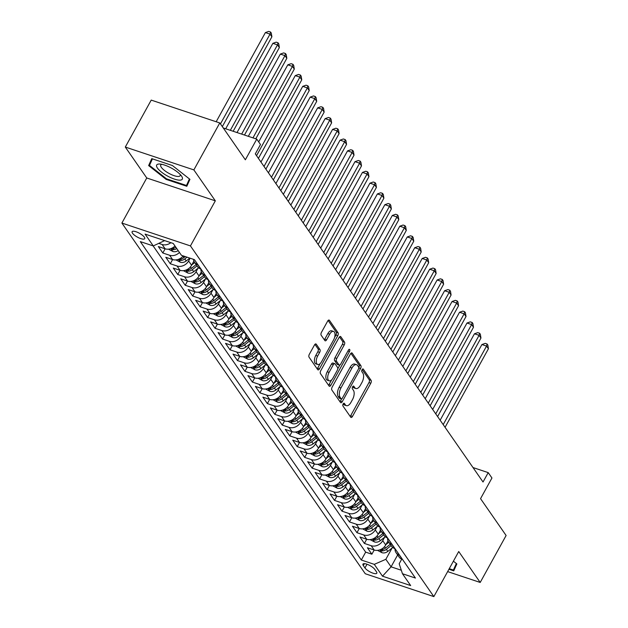 <?xml version="1.0" encoding="UTF-8"?>
<svg xmlns="http://www.w3.org/2000/svg" width="628" height="628" viewBox="0 0 628 628"><rect width="100%" height="100%" fill="white"/><g stroke="black" fill="none" stroke-linecap="round" stroke-linejoin="round"><path stroke-width="0.94" d="M343.139 403.961A1.546 0.769 108.4 0 0 342.943 405.986L350.73 417.212A2.206 1.099 108.4 0 0 351.044 417.463A2.206 1.099 108.4 0 0 352.481 416.419L370.795 383.237A2.206 1.099 108.4 0 0 371.077 380.34L363.29 369.115A1.546 0.769 108.4 0 0 363.07 368.942A1.546 0.769 108.4 0 0 362.066 369.672A1.546 0.769 108.4 0 0 361.869 371.697L362.874 373.15A7.073 3.517 108.4 0 1 361.964 382.428L360.441 385.192A7.073 3.517 108.4 0 1 355.856 388.52A7.073 3.517 108.4 0 1 354.836 387.712L353.831 386.267A1.546 0.769 108.4 0 0 353.603 386.087A1.546 0.769 108.4 0 0 352.606 386.817A1.546 0.769 108.4 0 0 352.402 388.842L353.415 390.294A7.073 3.517 108.4 0 1 352.504 399.573L350.974 402.336A7.073 3.517 108.4 0 1 346.397 405.664A7.073 3.517 108.4 0 1 345.369 404.864L344.364 403.411A1.546 0.769 108.4 0 0 344.144 403.231A1.546 0.769 108.4 0 0 343.139 403.961M132.492 233.208A7.206 2.182 -151.1 0 0 139.11 237.965A7.206 2.182 -151.1 0 0 144.723 238.664A7.206 2.182 -151.1 0 0 144.346 237.164A7.206 2.182 -151.1 0 0 137.72 232.407A7.206 2.182 -151.1 0 0 132.116 231.708A7.206 2.182 -151.1 0 0 132.492 233.208M316.237 344.183A2.206 1.099 108.4 0 0 315.915 343.932A2.206 1.099 108.4 0 0 314.487 344.968L309.345 354.278A2.206 1.099 108.4 0 0 309.062 357.183L317.713 369.641A2.206 1.099 108.4 0 0 318.027 369.892A2.206 1.099 108.4 0 0 319.464 368.848L337.778 335.666A2.206 1.099 108.4 0 0 338.06 332.769L329.417 320.311A2.206 1.099 108.4 0 0 329.096 320.052A2.206 1.099 108.4 0 0 327.667 321.096L321.458 332.345A2.206 1.099 108.4 0 0 321.175 335.242L324.872 340.572A2.206 1.099 108.4 0 0 325.194 340.823A2.206 1.099 108.4 0 0 326.623 339.787L329.7 334.206A5.911 2.936 108.4 0 1 333.531 331.427A5.911 2.936 108.4 0 1 333.625 339.858L321.567 361.704A5.911 2.936 108.4 0 1 317.737 364.483A5.911 2.936 108.4 0 1 317.642 356.052L319.652 352.418A2.206 1.099 108.4 0 0 319.935 349.513L316.237 344.183L315.507 343.94M447.646 571.606L480.2 582.454L506.113 535.496L480.546 498.656L491.952 477.994L488.215 472.617L483.034 482.006L255.306 153.899L260.494 144.511L256.758 139.133L223.27 127.971M193.864 169.905L125.302 147.054L146.764 177.983L215.326 200.827L193.864 169.905L219.784 122.947L245.352 159.795L256.758 139.133M215.326 200.827L190.441 245.909L433.846 596.6L365.284 573.756L121.887 223.058L190.441 245.909M480.2 582.454L458.73 551.525L433.846 596.6M332.141 387.123A2.206 1.099 108.4 0 0 331.859 390.019L340.502 402.477A2.206 1.099 108.4 0 0 340.823 402.729A2.206 1.099 108.4 0 0 342.252 401.692L360.574 368.51A2.206 1.099 108.4 0 0 360.857 365.606L352.206 353.148A2.206 1.099 108.4 0 0 351.892 352.897A2.206 1.099 108.4 0 0 350.455 353.933L332.141 387.123M329.103 386.055L320.461 373.597A2.206 1.099 108.4 0 1 320.743 370.701L339.065 337.519A2.206 1.099 108.4 0 1 340.494 336.475A2.206 1.099 108.4 0 1 340.816 336.726L344.513 342.064A2.206 1.099 108.4 0 1 344.23 344.96L336.796 358.415A2.206 1.099 108.4 0 0 336.514 361.32L338.971 364.852A2.206 1.099 108.4 0 0 339.293 365.104A2.206 1.099 108.4 0 0 340.721 364.067L348.454 350.055A1.546 0.769 108.4 0 1 349.458 349.325A1.546 0.769 108.4 0 1 349.482 351.531L330.854 385.27A2.206 1.099 108.4 0 1 329.425 386.314A2.206 1.099 108.4 0 1 329.103 386.055M125.302 147.054L151.222 100.103L219.784 122.947M170.863 242.691A9.004 7.324 145.2 0 1 162.118 244.496L165.101 248.798L158.334 246.545L162.817 252.998L165.133 248.806M179.459 252.448A9.004 7.324 145.2 0 1 169.584 255.251L172.567 259.552L165.808 257.299L170.282 263.752L172.598 259.56A9.004 7.324 -34.8 0 0 183.203 255.894M190.127 258.202L188.604 260.965A9.004 7.324 145.2 0 1 177.049 266.005L180.032 270.307L173.273 268.054L177.748 274.514L180.063 270.323M197.946 268.321L196.069 271.72A9.004 7.324 145.2 0 1 184.514 276.767L187.497 281.069L180.738 278.816L185.213 285.269L187.529 281.077M205.419 279.083L203.543 282.482A9.004 7.324 145.2 0 1 191.98 287.522L194.97 291.824L188.204 289.571L192.686 296.024L194.994 291.839M212.884 289.838L211.008 293.237A9.004 7.324 145.2 0 1 199.445 298.276L202.436 302.586L195.669 300.333L200.151 306.786L202.459 302.594A9.004 7.324 -34.8 0 0 213.991 297.539L216.283 293.394M220.35 300.592L218.473 303.991A9.004 7.324 145.2 0 1 206.91 309.039L209.901 313.341L203.134 311.088L207.617 317.54L209.933 313.348M227.815 311.355L225.939 314.754A9.004 7.324 145.2 0 1 214.376 319.793L217.367 324.095L210.6 321.842L215.082 328.303L217.398 324.111M235.28 322.109L233.404 325.508A9.004 7.324 145.2 0 1 221.849 330.556L224.832 334.857L218.065 332.605L222.548 339.057L224.863 334.865M242.746 332.871L240.869 336.27A9.004 7.324 145.2 0 1 229.314 341.31L232.297 345.612L225.538 343.359L230.013 349.812L232.329 345.62M250.211 343.626L248.335 347.025A9.004 7.324 145.2 0 1 236.78 352.065L239.763 356.374L233.004 354.114L237.478 360.574L239.794 356.382A9.004 7.324 -34.8 0 0 251.326 351.327L253.61 347.182M257.684 354.38L255.808 357.779A9.004 7.324 145.2 0 1 244.245 362.827L247.228 367.129L240.469 364.876L244.951 371.329L247.259 367.137M265.149 365.143L263.273 368.542A9.004 7.324 145.2 0 1 251.71 373.582L254.701 377.883L247.934 375.63L252.417 382.083L254.725 377.899M272.615 375.897L270.739 379.296A9.004 7.324 145.2 0 1 259.176 384.344L262.166 388.646L255.4 386.393L259.882 392.845L262.198 388.654M280.08 386.66L278.204 390.059A9.004 7.324 145.2 0 1 266.641 395.098L269.632 399.4L262.865 397.147L267.347 403.6L269.663 399.408A9.004 7.324 -34.8 0 0 281.187 394.36L283.479 390.216M287.546 397.414L285.669 400.813A9.004 7.324 145.2 0 1 274.114 405.853L277.097 410.155L270.33 407.902L274.813 414.362L277.129 410.17M295.011 408.169L293.135 411.568A9.004 7.324 145.2 0 1 281.579 416.615L284.562 420.917L277.804 418.664L282.278 425.117L284.594 420.925M302.476 418.931L300.6 422.33A9.004 7.324 145.2 0 1 289.045 427.37L292.028 431.671L285.269 429.419L289.744 435.871L292.059 431.687M309.942 429.685L308.065 433.085A9.004 7.324 145.2 0 1 296.51 438.124L299.493 442.434L292.734 440.181L297.209 446.634L299.525 442.442M317.415 440.44L315.539 443.839A9.004 7.324 145.2 0 1 303.976 448.887L306.966 453.188L300.2 450.935L304.682 457.388L306.99 453.196A9.004 7.324 -34.8 0 0 318.522 448.149L320.806 444.004M324.88 451.202L323.004 454.601A9.004 7.324 145.2 0 1 311.441 459.641L314.432 463.943L307.665 461.69L312.147 468.15L314.455 463.959M332.345 461.957L330.469 465.356A9.004 7.324 145.2 0 1 318.906 470.403L321.897 474.705L315.13 472.452L319.613 478.905L321.929 474.713M339.811 472.719L337.935 476.118A9.004 7.324 145.2 0 1 326.372 481.158L329.362 485.46L322.596 483.207L327.078 489.659L329.394 485.468M347.276 483.474L345.4 486.873A9.004 7.324 145.2 0 1 333.845 491.912L336.828 496.222L330.061 493.961L334.543 500.422L336.859 496.23A9.004 7.324 -34.8 0 0 348.391 491.175L350.675 487.03M354.741 494.228L352.865 497.627A9.004 7.324 145.2 0 1 341.31 502.675L344.293 506.977L337.534 504.724L342.009 511.176L344.325 506.984M362.207 504.99L360.331 508.39A9.004 7.324 145.2 0 1 348.776 513.429L351.759 517.731L345 515.478L349.474 521.931L351.79 517.747M369.68 515.745L367.796 519.144A9.004 7.324 145.2 0 1 356.241 524.192L359.224 528.493L352.465 526.24L356.947 532.693L359.255 528.501M377.145 526.507L375.269 529.906A9.004 7.324 145.2 0 1 363.706 534.946L366.697 539.248L359.93 536.995L364.413 543.448L371.172 545.701A9.004 7.324 -34.8 0 0 382.735 540.661L384.611 537.262M375.269 529.906L378.252 534.208A9.004 7.324 -34.8 0 1 366.697 539.248L364.413 543.448M180.032 270.307A9.004 7.324 -34.8 0 0 191.595 265.267L193.879 261.122M187.497 281.069A9.004 7.324 -34.8 0 0 199.06 276.022L201.345 271.885M194.97 291.824A9.004 7.324 -34.8 0 0 206.526 286.784L208.81 282.639M209.901 313.341A9.004 7.324 -34.8 0 0 221.456 308.301L223.749 304.156M217.367 324.095A9.004 7.324 -34.8 0 0 228.922 319.055L231.214 314.911M224.832 334.857A9.004 7.324 -34.8 0 0 236.395 329.81L238.679 325.665M232.297 345.612A9.004 7.324 -34.8 0 0 243.86 340.572L246.145 336.427M247.228 367.129A9.004 7.324 -34.8 0 0 258.791 362.089L261.075 357.944M254.701 377.883A9.004 7.324 -34.8 0 0 266.256 372.844L268.549 368.699M262.166 388.646A9.004 7.324 -34.8 0 0 273.722 383.598L276.014 379.453M277.097 410.155A9.004 7.324 -34.8 0 0 288.652 405.115L290.945 400.97M284.562 420.917A9.004 7.324 -34.8 0 0 296.126 415.869L298.41 411.733M292.028 431.671A9.004 7.324 -34.8 0 0 303.591 426.632L305.875 422.487M299.493 442.434A9.004 7.324 -34.8 0 0 311.056 437.386L313.341 433.241M314.432 463.943A9.004 7.324 -34.8 0 0 325.987 458.903L328.279 454.758M321.897 474.705A9.004 7.324 -34.8 0 0 333.452 469.658L335.745 465.513M329.362 485.46A9.004 7.324 -34.8 0 0 340.918 480.42L343.21 476.275M344.293 506.977A9.004 7.324 -34.8 0 0 355.856 501.937L358.141 497.792M351.759 517.731A9.004 7.324 -34.8 0 0 363.322 512.691L365.606 508.547M359.224 528.493A9.004 7.324 -34.8 0 0 370.787 523.446L373.071 519.301M378.252 534.208L380.537 530.063M376.439 571.763L374.798 569.4A6.979 2.112 -151.1 0 0 368.385 564.792A6.979 2.112 -151.1 0 0 362.945 564.117A6.979 2.112 -151.1 0 0 363.314 565.569L364.954 567.94A6.979 2.112 -151.1 0 0 371.368 572.54A6.979 2.112 -151.1 0 0 376.808 573.223A6.979 2.112 -151.1 0 0 376.439 571.763M164.654 240.618L153.279 245.925L140.311 241.607L361.312 560.027L374.288 564.352L385.843 559.305L392.076 548.016M153.279 245.925L145.068 234.095L173.234 243.476L181.445 255.313L194.413 259.631L415.422 578.058L402.454 573.733L410.665 585.571L382.499 576.182L374.288 564.352M153.099 245.862L365.669 552.138L371.878 554.21L367.396 547.749L374.162 550.002A9.004 7.324 -34.8 0 0 385.718 544.963L388.01 540.818M395.004 548.684A9.004 7.324 -34.8 0 0 396.087 552.711A9.004 7.324 -34.8 0 0 399.337 555.089L399.526 555.152M396.087 552.711L399.078 557.012A9.004 7.324 -34.8 0 0 402.328 559.391L402.509 559.454M197.93 264.694L197.749 264.631A9.004 7.324 145.2 0 1 194.499 262.253A9.004 7.324 145.2 0 1 193.432 259.309M194.499 262.253L197.482 266.562A9.004 7.324 -34.8 0 0 200.732 268.941L200.921 268.996M205.395 275.457L205.215 275.394A9.004 7.324 145.2 0 1 201.965 273.015A9.004 7.324 145.2 0 1 200.882 268.988M201.965 273.015L204.948 277.317A9.004 7.324 -34.8 0 0 208.198 279.696L208.386 279.758M212.861 286.211L212.68 286.148A9.004 7.324 145.2 0 1 209.43 283.77A9.004 7.324 145.2 0 1 208.347 279.743M209.43 283.77L212.413 288.071A9.004 7.324 -34.8 0 0 215.663 290.45L215.851 290.513M220.326 296.966L220.145 296.911A9.004 7.324 145.2 0 1 216.896 294.532A9.004 7.324 145.2 0 1 215.812 290.505M216.896 294.532L219.886 298.834A9.004 7.324 -34.8 0 0 223.128 301.212L223.317 301.275M227.799 307.728L227.611 307.665A9.004 7.324 145.2 0 1 224.361 305.286A9.004 7.324 145.2 0 1 223.278 301.259M224.361 305.286L227.352 309.588A9.004 7.324 -34.8 0 0 230.602 311.967L230.782 312.03M235.264 318.482L235.076 318.42A9.004 7.324 145.2 0 1 231.826 316.041A9.004 7.324 145.2 0 1 230.743 312.014M231.826 316.041L234.817 320.343A9.004 7.324 -34.8 0 0 238.067 322.729L238.248 322.784M242.73 329.245L242.541 329.182A9.004 7.324 145.2 0 1 239.299 326.803A9.004 7.324 145.2 0 1 238.208 322.776M239.299 326.803L242.282 331.105A9.004 7.324 -34.8 0 0 245.532 333.484L245.713 333.546M250.195 339.999L250.015 339.936A9.004 7.324 145.2 0 1 246.765 337.558A9.004 7.324 145.2 0 1 245.674 333.531M246.765 337.558L249.748 341.86A9.004 7.324 -34.8 0 0 252.998 344.238L253.178 344.301A9.004 7.324 145.2 0 0 254.23 348.312L257.213 352.622A9.004 7.324 -34.8 0 0 260.463 355.001L260.651 355.063M257.661 350.754L257.48 350.699A9.004 7.324 145.2 0 1 254.23 348.312M265.126 361.516L264.945 361.453A9.004 7.324 145.2 0 1 261.695 359.075A9.004 7.324 145.2 0 1 260.612 355.048M261.695 359.075L264.678 363.377A9.004 7.324 -34.8 0 0 267.928 365.755L268.117 365.818M272.591 372.271L272.411 372.208A9.004 7.324 145.2 0 1 269.161 369.829A9.004 7.324 145.2 0 1 268.077 365.802M269.161 369.829L272.152 374.131A9.004 7.324 -34.8 0 0 275.394 376.51L275.582 376.572M280.064 383.033L279.876 382.97A9.004 7.324 145.2 0 1 276.626 380.592A9.004 7.324 145.2 0 1 275.543 376.565M276.626 380.592L279.617 384.893A9.004 7.324 -34.8 0 0 282.867 387.272L283.047 387.335M287.53 393.787L287.341 393.725A9.004 7.324 145.2 0 1 284.091 391.346A9.004 7.324 145.2 0 1 283.008 387.319M284.091 391.346L287.082 395.648A9.004 7.324 -34.8 0 0 290.332 398.026L290.513 398.089M294.995 404.542L294.807 404.479A9.004 7.324 145.2 0 1 291.557 402.101A9.004 7.324 145.2 0 1 290.474 398.074M291.557 402.101L294.548 406.41A9.004 7.324 -34.8 0 0 297.798 408.789L297.978 408.844M302.461 415.304L302.272 415.241A9.004 7.324 145.2 0 1 299.03 412.863A9.004 7.324 145.2 0 1 297.939 408.836M299.03 412.863L302.013 417.165A9.004 7.324 -34.8 0 0 305.263 419.543L305.444 419.606M309.926 426.059L309.745 425.996A9.004 7.324 145.2 0 1 306.495 423.617A9.004 7.324 145.2 0 1 305.404 419.59M306.495 423.617L309.478 427.919A9.004 7.324 -34.8 0 0 312.728 430.298L312.917 430.361M317.391 436.813L317.211 436.758A9.004 7.324 145.2 0 1 313.961 434.38A9.004 7.324 145.2 0 1 312.877 430.353M313.961 434.38L316.944 438.682A9.004 7.324 -34.8 0 0 320.194 441.06L320.382 441.123M324.857 447.576L324.676 447.513A9.004 7.324 145.2 0 1 321.426 445.134A9.004 7.324 145.2 0 1 320.343 441.107M321.426 445.134L324.409 449.436A9.004 7.324 -34.8 0 0 327.659 451.815L327.847 451.877M332.322 458.33L332.141 458.267A9.004 7.324 145.2 0 1 328.891 455.889A9.004 7.324 145.2 0 1 327.808 451.862M328.891 455.889L331.882 460.191A9.004 7.324 -34.8 0 0 335.124 462.577L335.313 462.632M339.795 469.092L339.607 469.03A9.004 7.324 145.2 0 1 336.357 466.651A9.004 7.324 145.2 0 1 335.274 462.624M336.357 466.651L339.348 470.953A9.004 7.324 -34.8 0 0 342.598 473.331L342.778 473.394M347.26 479.847L347.072 479.784A9.004 7.324 145.2 0 1 343.822 477.406A9.004 7.324 145.2 0 1 342.739 473.379M343.822 477.406L346.813 481.707A9.004 7.324 -34.8 0 0 350.063 484.086L350.243 484.149M354.726 490.601L354.537 490.546A9.004 7.324 145.2 0 1 351.295 488.16A9.004 7.324 145.2 0 1 350.204 484.133M351.295 488.16L354.278 492.47A9.004 7.324 -34.8 0 0 357.528 494.848L357.709 494.911M362.191 501.364L362.011 501.301A9.004 7.324 145.2 0 1 358.761 498.922A9.004 7.324 145.2 0 1 357.67 494.895M358.761 498.922L361.744 503.224A9.004 7.324 -34.8 0 0 364.994 505.603L365.174 505.666M369.656 512.118L369.476 512.055A9.004 7.324 145.2 0 1 366.226 509.677A9.004 7.324 145.2 0 1 365.135 505.65M366.226 509.677L369.209 513.979A9.004 7.324 -34.8 0 0 372.459 516.357L372.647 516.42M377.122 522.881L376.941 522.818A9.004 7.324 145.2 0 1 373.691 520.439A9.004 7.324 145.2 0 1 372.608 516.412M373.691 520.439L376.674 524.741A9.004 7.324 -34.8 0 0 379.924 527.12L380.113 527.182M384.587 533.635L384.407 533.572A9.004 7.324 145.2 0 1 381.157 531.194A9.004 7.324 145.2 0 1 380.073 527.167M381.157 531.194L384.14 535.496A9.004 7.324 -34.8 0 0 387.39 537.874L387.578 537.937M392.06 544.39L391.872 544.327A9.004 7.324 145.2 0 1 388.622 541.948A9.004 7.324 145.2 0 1 387.539 537.921M388.622 541.948L391.613 546.258A9.004 7.324 -34.8 0 0 394.863 548.636L395.043 548.691M363.706 534.946L356.947 532.693M356.241 524.192L349.474 521.931M348.776 513.429L342.009 511.176M341.31 502.675L334.543 500.422M333.845 491.912L327.078 489.659M326.372 481.158L319.613 478.905M318.906 470.403L312.147 468.15M311.441 459.641L304.682 457.388M303.976 448.887L297.209 446.634M296.51 438.124L289.744 435.871M289.045 427.37L282.278 425.117M281.579 416.615L274.813 414.362M274.114 405.853L267.347 403.6M266.641 395.098L259.882 392.845M259.176 384.344L252.417 382.083M251.71 373.582L244.951 371.329M244.245 362.827L237.478 360.574M236.78 352.065L230.013 349.812M229.314 341.31L222.548 339.057M221.849 330.556L215.082 328.303M214.376 319.793L207.617 317.54M206.91 309.039L200.151 306.786M199.445 298.276L192.686 296.024M191.98 287.522L185.213 285.269M184.514 276.767L177.748 274.514M177.049 266.005L170.282 263.752M169.584 255.251L162.817 252.998M162.118 244.496L158.97 243.444M385.843 559.305L391.071 566.833L401.308 570.248M397.642 554.94L391.071 566.833L382.499 576.182M401.724 559.155L399.188 563.748L402.454 573.733M146.764 177.983L121.887 223.058M488.215 472.617L472.994 467.546M374.194 550.018L371.878 554.21M365.669 552.138L361.312 560.027M165.101 248.798A9.004 7.324 -34.8 0 0 174.977 245.995M448.934 569.266L453.738 570.868L456.854 563.928L453.392 561.197M151.756 158.641L148.64 165.58L166.169 179.404L186.814 186.288L189.931 179.341L172.41 165.525L151.756 158.641M166.491 178.823L166.169 179.404M152.361 158.845L148.64 165.58M343.226 403.82L343.516 404.244A7.073 3.517 108.4 0 0 344.544 405.052L346.397 405.664M355.856 388.52L354.004 387.908A7.073 3.517 108.4 0 1 352.983 387.099L352.685 386.675M350.181 416.427A2.206 1.099 108.4 0 0 350.62 415.807L368.942 382.617A2.206 1.099 108.4 0 0 369.225 379.72L362.152 369.531M358.792 367.757A2.206 1.099 108.4 0 0 359.004 364.994L350.903 353.313M339.96 401.692A2.206 1.099 108.4 0 0 340.4 401.072L341.593 398.913M341.122 398.733A1.546 0.769 108.4 0 0 341.342 398.913A1.546 0.769 108.4 0 0 342.346 398.183L358.423 369.06A1.546 0.769 108.4 0 0 358.627 367.027L357.56 365.496A7.073 3.517 108.4 0 0 356.539 364.687A7.073 3.517 108.4 0 0 351.963 368.016L340.973 387.923A7.073 3.517 108.4 0 0 340.062 397.202L341.122 398.733L339.269 398.121A1.546 0.769 108.4 0 0 339.489 398.293A1.546 0.769 108.4 0 0 339.779 398.285M356.539 364.687L354.687 364.067A7.073 3.517 108.4 0 0 350.11 367.396L351.963 368.016M339.269 398.121L338.209 396.59A7.073 3.517 108.4 0 1 339.12 387.311L350.11 367.396M339.505 336.891L342.66 341.444L344.513 342.064M339.293 365.104L337.432 364.491A2.206 1.099 108.4 0 1 337.118 364.24L334.661 360.7A2.206 1.099 108.4 0 1 334.944 357.803L342.378 344.34A2.206 1.099 108.4 0 0 342.66 341.444M339.834 365.041L337.754 368.801M331.631 379.901L329.001 384.65L330.854 385.27M329.088 372.38A5.911 2.936 108.4 0 0 329.182 380.811A5.911 2.936 108.4 0 0 333.013 378.032L337.26 370.332A2.206 1.099 108.4 0 0 337.542 367.435L335.093 363.895A2.206 1.099 108.4 0 0 334.771 363.643A2.206 1.099 108.4 0 0 333.342 364.687L329.088 372.38L327.235 371.768A5.911 2.936 108.4 0 0 327.329 380.199L329.182 380.811M333.24 363.282A2.206 1.099 108.4 0 0 332.919 363.031A2.206 1.099 108.4 0 0 331.49 364.067L333.342 364.687M327.235 371.768L331.49 364.067M328.562 385.278A2.206 1.099 108.4 0 0 329.001 384.65M317.737 364.483L315.884 363.871A5.911 2.936 108.4 0 1 315.79 355.44L317.799 351.798A2.206 1.099 108.4 0 0 318.082 348.901L314.926 344.348M333.531 331.427L331.678 330.807A5.911 2.936 108.4 0 0 327.847 333.594L329.7 334.206M324.331 339.787A2.206 1.099 108.4 0 0 324.77 339.167L327.847 333.594M334.614 337.424L335.925 335.054A2.206 1.099 108.4 0 0 336.208 332.149L328.106 320.476M317.164 368.856A2.206 1.099 108.4 0 0 317.611 368.236L320.186 363.573M377.522 550.364L382.005 552.719A5.966 4.851 -34.8 0 0 387.814 551.408L392.751 547.483M385.953 544.547L388.834 542.247M445.071 427.307L488.419 348.776L486.551 346.083L481.919 344.536L440.15 420.218M390.247 544.295L385.498 548.079A5.966 4.851 145.2 0 1 381.212 549.618L380.482 550.183L382.107 550.905A5.966 4.851 -34.8 0 0 386.401 549.367L391.142 545.583M481.919 344.536L485.216 343.367L487.069 343.987L486.551 346.083L443.203 424.614M487.069 343.987L487.823 345.062L488.419 348.776M456.344 563.52L453.4 570.059L449.263 568.678M456.807 563.889L453.4 570.059M167.676 176.138A14.632 4.427 -151.1 0 0 179.851 180.15A14.632 4.427 -151.1 0 0 181.366 175.864A14.632 4.427 -151.1 0 0 171.311 168.037A14.632 4.427 -151.1 0 0 159.967 164.049A14.632 4.427 -151.1 0 0 157.259 167.786A14.632 4.427 -151.1 0 0 167.676 176.138M161.898 164.34A11.076 3.352 -151.1 0 0 160.744 165.023A11.076 3.352 -151.1 0 0 169.065 173.438A11.076 3.352 -151.1 0 0 180.134 175.73A11.076 3.352 -151.1 0 0 180.095 174.388M189.421 178.933L186.477 185.48L166.475 178.815L149.488 165.423L152.431 158.868M189.884 179.302L186.477 185.48M370.057 539.601L374.539 541.964A5.966 4.851 -34.8 0 0 380.348 540.653L385.278 536.728M378.48 533.784L381.361 531.492M437.598 416.552L480.954 338.013L479.085 335.328L474.454 333.782L432.676 409.456M382.782 533.533L378.032 537.317A5.966 4.851 145.2 0 1 373.746 538.863L373.016 539.421L374.641 540.151A5.966 4.851 -34.8 0 0 378.927 538.612L383.677 534.828M474.454 333.782L477.751 332.612L479.604 333.225L479.085 335.328L435.738 413.86M479.604 333.225L480.349 334.3L480.954 338.013M362.591 528.847L367.074 531.21A5.966 4.851 -34.8 0 0 372.883 529.899L377.813 525.966M371.015 523.03L373.896 520.738M430.133 405.79L473.488 327.259L471.62 324.566L466.989 323.028L425.211 398.702M375.316 522.779L370.567 526.562A5.966 4.851 145.2 0 1 366.281 528.101L365.551 528.666L367.176 529.396A5.966 4.851 -34.8 0 0 371.462 527.85L376.211 524.074M466.989 323.028L470.286 321.85L472.138 322.47L471.62 324.566L428.265 403.105M472.138 322.47L472.884 323.546L473.488 327.259M355.118 518.092L359.609 520.447A5.966 4.851 -34.8 0 0 365.418 519.136L370.347 515.211M363.549 512.275L366.43 509.975M422.668 395.036L466.023 316.496L464.155 313.812L459.523 312.265L417.746 387.947M367.851 512.024L363.102 515.808A5.966 4.851 145.2 0 1 358.816 517.346L358.078 517.912L359.711 518.634A5.966 4.851 -34.8 0 0 363.997 517.095L368.746 513.312M459.523 312.265L462.82 311.096L464.673 311.716L464.155 313.812L420.799 392.343M464.673 311.716L465.419 312.791L466.023 316.496M347.653 507.33L352.143 509.693A5.966 4.851 -34.8 0 0 357.952 508.382L362.882 504.457M356.084 501.513L358.965 499.221M415.202 384.273L458.558 305.742L456.689 303.049L452.058 301.511L410.28 377.185M360.386 501.262L355.636 505.045A5.966 4.851 145.2 0 1 351.342 506.592L350.612 507.149L352.245 507.879A5.966 4.851 -34.8 0 0 356.531 506.341L361.281 502.557M452.058 301.511L455.355 300.341L457.208 300.953L456.689 303.049L413.334 381.589M457.208 300.953L457.953 302.029L458.558 305.742M340.188 496.575L344.678 498.93A5.966 4.851 -34.8 0 0 350.487 497.627L355.417 493.694M348.619 490.758L351.499 488.466M407.737 373.519L451.092 294.987L449.224 292.295L444.593 290.748L402.815 366.43M352.92 490.507L348.171 494.291A5.966 4.851 145.2 0 1 343.877 495.83L343.147 496.395L344.772 497.125A5.966 4.851 -34.8 0 0 349.066 495.578L353.815 491.795M444.593 290.748L447.89 289.579L449.742 290.199L449.224 292.295L405.869 370.826M449.742 290.199L450.488 291.274L451.092 294.987M332.722 485.821L337.212 488.176A5.966 4.851 -34.8 0 0 343.021 486.865L347.951 482.94M341.153 480.004L344.034 477.704M400.272 362.764L443.619 284.225L441.759 281.54L437.127 279.994L395.35 355.668M345.455 479.753L340.706 483.529A5.966 4.851 145.2 0 1 336.412 485.075L335.682 485.632L337.307 486.362A5.966 4.851 -34.8 0 0 341.601 484.824L346.35 481.04M437.127 279.994L440.424 278.824L442.277 279.436L441.759 281.54L398.403 360.072M442.277 279.436L443.023 280.52L443.619 284.225M325.257 475.058L329.747 477.421A5.966 4.851 -34.8 0 0 335.548 476.11L340.486 472.178M333.688 469.242L336.569 466.949M392.806 352.002L436.154 273.47L434.293 270.778L429.654 269.239L387.884 344.913M337.982 468.99L333.24 472.774A5.966 4.851 145.2 0 1 328.946 474.313L328.216 474.878L329.841 475.608A5.966 4.851 -34.8 0 0 334.135 474.062L338.885 470.286M429.654 269.239L432.951 268.062L434.812 268.682L434.293 270.778L390.938 349.317M434.812 268.682L435.557 269.757L436.154 273.47M317.792 464.304L322.274 466.659A5.966 4.851 -34.8 0 0 328.083 465.348L333.013 461.423M326.222 458.487L329.103 456.187M385.333 341.247L428.689 262.716L426.82 260.023L422.189 258.477L380.419 334.159M330.516 458.236L325.767 462.02A5.966 4.851 145.2 0 1 321.481 463.558L320.751 464.123L322.376 464.846A5.966 4.851 -34.8 0 0 326.67 463.307L331.411 459.523M422.189 258.477L425.486 257.307L427.338 257.927L426.82 260.023L383.473 338.555M427.338 257.927L428.092 259.003L428.689 262.716M310.326 453.542L314.809 455.904A5.966 4.851 -34.8 0 0 320.618 454.594L325.547 450.669M318.749 447.725L321.63 445.433M377.868 330.493L421.223 251.954L419.355 249.269L414.723 247.722L372.946 323.396M323.051 447.474L318.302 451.257A5.966 4.851 145.2 0 1 314.016 452.804L313.286 453.361L314.911 454.091A5.966 4.851 -34.8 0 0 319.197 452.553L323.946 448.769M414.723 247.722L418.02 246.553L419.873 247.165L419.355 249.269L376.007 327.8M419.873 247.165L420.619 248.241L421.223 251.954M302.861 442.787L307.343 445.15A5.966 4.851 -34.8 0 0 313.152 443.839L318.082 439.906M311.284 436.97L314.165 434.678M370.402 319.731L413.758 241.199L411.89 238.507L407.258 236.968L365.48 312.642M315.586 436.719L310.836 440.503A5.966 4.851 145.2 0 1 306.55 442.041L305.82 442.607L307.445 443.337A5.966 4.851 -34.8 0 0 311.731 441.79L316.481 438.006M407.258 236.968L410.555 235.79L412.408 236.411L411.89 238.507L368.534 317.046M412.408 236.411L413.153 237.486L413.758 241.199M295.388 432.033L299.878 434.388A5.966 4.851 -34.8 0 0 305.687 433.077L310.617 429.152M303.819 426.216L306.7 423.916M362.937 308.976L406.292 230.437L404.424 227.752L399.793 226.206L358.015 301.887M308.12 425.965L303.371 429.74A5.966 4.851 145.2 0 1 299.077 431.287L298.347 431.844L299.98 432.574A5.966 4.851 -34.8 0 0 304.266 431.036L309.015 427.252M399.793 226.206L403.09 225.036L404.942 225.656L404.424 227.752L361.069 306.283M404.942 225.656L405.688 226.732L406.292 230.437M287.922 421.27L292.413 423.633A5.966 4.851 -34.8 0 0 298.221 422.322L303.151 418.389M296.353 415.453L299.234 413.161M355.472 298.214L398.827 219.682L396.959 216.99L392.327 215.451L350.55 291.125M300.655 415.202L295.906 418.986A5.966 4.851 145.2 0 1 291.612 420.525L290.882 421.09L292.507 421.82A5.966 4.851 -34.8 0 0 296.801 420.273L301.55 416.497M392.327 215.451L395.624 214.281L397.477 214.894L396.959 216.99L353.603 295.529M397.477 214.894L398.223 215.969L398.827 219.682M280.457 410.516L284.947 412.871A5.966 4.851 -34.8 0 0 290.756 411.56L295.686 407.635M288.888 404.699L291.769 402.399M348.006 287.459L391.362 208.928L389.493 206.235L384.862 204.689L343.084 280.371M293.19 404.448L288.44 408.231A5.966 4.851 145.2 0 1 284.146 409.77L283.416 410.335L285.041 411.065A5.966 4.851 -34.8 0 0 289.335 409.519L294.085 405.735M384.862 204.689L388.159 203.519L390.012 204.139L389.493 206.235L346.138 284.767M390.012 204.139L390.757 205.215L391.362 208.928M272.992 399.753L277.482 402.116A5.966 4.851 -34.8 0 0 283.283 400.805L288.221 396.88M281.423 393.937L284.303 391.644M340.541 276.705L383.889 198.165L382.028 195.481L377.389 193.934L335.619 269.608M285.716 393.685L280.975 397.469A5.966 4.851 145.2 0 1 276.681 399.016L275.951 399.573L277.576 400.303A5.966 4.851 -34.8 0 0 281.87 398.764L286.619 394.981M377.389 193.934L380.694 192.765L382.546 193.377L382.028 195.481L338.673 274.012M382.546 193.377L383.292 194.452L383.889 198.165M265.526 388.999L270.009 391.362A5.966 4.851 -34.8 0 0 275.818 390.051L280.755 386.118M273.957 383.182L276.838 380.89M333.076 265.942L376.423 187.411L374.555 184.718L369.923 183.18L328.154 258.854M278.251 382.931L273.502 386.715A5.966 4.851 145.2 0 1 269.216 388.253L268.486 388.818L270.111 389.548A5.966 4.851 -34.8 0 0 274.405 388.002L279.146 384.226M369.923 183.18L373.22 182.002L375.073 182.622L374.555 184.718L331.207 263.258M375.073 182.622L375.827 183.698L376.423 187.411M258.061 378.244L262.543 380.599A5.966 4.851 -34.8 0 0 268.352 379.288L273.282 375.363M266.484 372.428L269.373 370.127M325.602 255.188L368.958 176.649L367.09 173.964L362.458 172.417L320.68 248.099M270.786 372.176L266.036 375.96A5.966 4.851 145.2 0 1 261.75 377.499L261.02 378.064L262.645 378.786A5.966 4.851 -34.8 0 0 266.931 377.247L271.681 373.464M362.458 172.417L365.755 171.248L367.608 171.868L367.09 173.964L323.742 252.495M367.608 171.868L368.353 172.943L368.958 176.649M250.596 367.482L255.078 369.845A5.966 4.851 -34.8 0 0 260.887 368.534L265.817 364.609M259.019 361.665L261.9 359.373M318.137 244.425L361.493 165.894L359.624 163.202L354.993 161.663L313.215 237.337M263.32 361.414L258.571 365.198A5.966 4.851 145.2 0 1 254.285 366.744L253.555 367.301L255.18 368.032A5.966 4.851 -34.8 0 0 259.466 366.493L264.215 362.709M354.993 161.663L358.29 160.493L360.142 161.106L359.624 163.202L316.269 241.741M360.142 161.106L360.888 162.181L361.493 165.894M243.122 356.728L247.613 359.083A5.966 4.851 -34.8 0 0 253.422 357.779L258.351 353.847M251.553 350.911L254.434 348.619M310.672 233.671L354.027 155.14L352.159 152.447L347.527 150.901L305.75 226.582M255.855 350.659L251.106 354.443A5.966 4.851 145.2 0 1 246.82 355.982L246.082 356.547L247.715 357.277A5.966 4.851 -34.8 0 0 252.001 355.731L256.75 351.947M347.527 150.901L350.824 149.731L352.677 150.351L352.159 152.447L308.803 230.986M352.677 150.351L353.423 151.427L354.027 155.14M235.657 345.973L240.147 348.328A5.966 4.851 -34.8 0 0 245.956 347.017L250.886 343.092M244.088 340.156L246.969 337.856M303.206 222.916L346.562 144.377L344.694 141.692L340.062 140.146L298.284 215.82M248.39 339.905L243.64 343.681A5.966 4.851 145.2 0 1 239.346 345.227L238.616 345.785L240.249 346.515A5.966 4.851 -34.8 0 0 244.535 344.976L249.285 341.192M340.062 140.146L343.359 138.976L345.212 139.589L344.694 141.692L301.338 220.224M345.212 139.589L345.957 140.672L346.562 144.377M228.192 335.211L232.682 337.574A5.966 4.851 -34.8 0 0 238.491 336.263L243.421 332.33M236.623 329.394L239.504 327.102M295.741 212.154L339.096 133.623L337.228 130.93L332.597 129.392L290.819 205.066M240.924 329.143L236.175 332.926A5.966 4.851 145.2 0 1 231.881 334.465L231.151 335.03L232.776 335.76A5.966 4.851 -34.8 0 0 237.07 334.214L241.819 330.438M332.597 129.392L335.894 128.214L337.746 128.834L337.228 130.93L293.873 209.469M337.746 128.834L338.492 129.91L339.096 133.623M220.726 324.456L225.216 326.811A5.966 4.851 -34.8 0 0 231.026 325.5L235.955 321.575M229.157 318.639L232.038 316.339M288.276 201.4L331.623 122.868L329.763 120.176L325.131 118.629L283.354 194.311M233.459 318.388L228.71 322.172A5.966 4.851 145.2 0 1 224.416 323.71L223.686 324.276L225.311 324.998A5.966 4.851 -34.8 0 0 229.605 323.459L234.354 319.676M325.131 118.629L328.428 117.46L330.281 118.08L329.763 120.176L286.407 198.707M330.281 118.08L331.027 119.155L331.623 122.868M213.261 313.694L217.751 316.057A5.966 4.851 -34.8 0 0 223.552 314.746L228.49 310.821M221.692 307.877L224.573 305.585M280.81 190.645L324.158 112.106L322.297 109.421L317.658 107.875L275.888 183.549M225.986 307.626L221.244 311.409A5.966 4.851 145.2 0 1 216.95 312.956L216.22 313.513L217.845 314.243A5.966 4.851 -34.8 0 0 222.139 312.705L226.889 308.921M317.658 107.875L320.963 106.705L322.816 107.317L322.297 109.421L278.942 187.953M322.816 107.317L323.561 108.393L324.158 112.106M205.796 302.939L210.278 305.302A5.966 4.851 -34.8 0 0 216.087 303.991L221.017 300.058M214.226 297.123L217.107 294.83M273.337 179.883L316.693 101.351L314.824 98.659L310.193 97.12L268.423 172.794M218.52 296.871L213.771 300.655A5.966 4.851 145.2 0 1 209.485 302.194L208.755 302.759L210.38 303.489A5.966 4.851 -34.8 0 0 214.674 301.942L219.415 298.159M310.193 97.12L313.49 95.943L315.342 96.563L314.824 98.659L271.477 177.198M315.342 96.563L316.096 97.638L316.693 101.351M198.33 292.185L202.813 294.54A5.966 4.851 -34.8 0 0 208.622 293.229L213.551 289.304M206.753 286.368L209.634 284.068M265.872 169.128L309.227 90.589L307.359 87.904L302.727 86.358L260.95 162.04M211.055 286.117L206.306 289.893A5.966 4.851 145.2 0 1 202.02 291.439L201.29 292.004L202.915 292.726A5.966 4.851 -34.8 0 0 207.201 291.188L211.95 287.404M302.727 86.358L306.024 85.188L307.877 85.808L307.359 87.904L264.011 166.436M307.877 85.808L308.623 86.884L309.227 90.589M190.865 281.423L195.347 283.785A5.966 4.851 -34.8 0 0 201.156 282.474L206.086 278.542M199.288 275.606L202.169 273.313M258.406 158.366L301.762 79.835L299.894 77.142L295.262 75.603L258.673 141.889M203.59 275.354L198.841 279.138A5.966 4.851 145.2 0 1 194.554 280.677L193.824 281.242L195.449 281.972A5.966 4.851 -34.8 0 0 199.735 280.433L204.485 276.65M295.262 75.603L298.559 74.434L300.412 75.046L299.894 77.142L256.538 155.681M300.412 75.046L301.157 76.121L301.762 79.835M183.392 270.668L187.882 273.023A5.966 4.851 -34.8 0 0 193.691 271.72L198.621 267.787M191.823 264.851L194.704 262.559M255.8 138.812L294.296 69.08L292.428 66.387L287.797 64.841L248.335 136.323M196.124 264.6L191.375 268.384A5.966 4.851 145.2 0 1 187.081 269.922L186.351 270.487L187.984 271.218A5.966 4.851 -34.8 0 0 192.27 269.671L197.019 265.887M287.797 64.841L291.094 63.671L292.946 64.292L292.428 66.387L252.966 137.87M292.946 64.292L293.692 65.367L294.296 69.08M175.926 259.906L180.417 262.269A5.966 4.851 -34.8 0 0 186.226 260.958L189.813 258.1M244.48 135.044L286.831 58.318L284.963 55.633L280.331 54.087L237.015 132.555M185.229 256.569L183.91 257.621A5.966 4.851 145.2 0 1 179.616 259.168L178.886 259.725L180.519 260.455A5.966 4.851 -34.8 0 0 184.805 258.917L187.003 257.166M280.331 54.087L283.628 52.917L285.481 53.529L284.963 55.633L241.647 134.094M285.481 53.529L286.227 54.605L286.831 58.318M168.461 249.151L172.951 251.514A5.966 4.851 -34.8 0 0 178.187 250.611M233.153 131.268L279.366 47.563L277.498 44.871L272.866 43.332L225.695 128.779M175.871 247.275A5.966 4.851 145.2 0 1 172.151 248.405L171.42 248.971L173.045 249.701A5.966 4.851 -34.8 0 0 176.766 248.57M272.866 43.332L276.163 42.155L278.016 42.775L277.498 44.871L230.327 130.326M278.016 42.775L278.761 43.85L279.366 47.563M222.32 126.605L271.893 36.801L270.032 34.116L265.401 32.57L216.173 121.746M265.401 32.57L268.698 31.4L270.55 32.02L270.032 34.116L220.452 123.92M270.55 32.02L271.296 33.096L271.893 36.801M188.604 260.965L191.595 265.267M196.069 271.72L199.06 276.022M203.543 282.482L206.526 286.784M211.008 293.237L213.991 297.539M218.473 303.991L221.456 308.301M225.939 314.754L228.922 319.055M233.404 325.508L236.395 329.81M240.869 336.27L243.86 340.572M248.335 347.025L251.326 351.327M255.808 357.779L258.791 362.089M263.273 368.542L266.256 372.844M270.739 379.296L273.722 383.598M278.204 390.059L281.187 394.36M285.669 400.813L288.652 405.115M293.135 411.568L296.126 415.869M300.6 422.33L303.591 426.632M308.065 433.085L311.056 437.386M315.539 443.839L318.522 448.149M323.004 454.601L325.987 458.903M330.469 465.356L333.452 469.658M337.935 476.118L340.918 480.42M345.4 486.873L348.391 491.175M352.865 497.627L355.856 501.937M360.331 508.39L363.322 512.691M367.796 519.144L370.787 523.446M382.735 540.661L385.718 544.963M399.337 555.089L402.328 559.391M197.749 264.631L200.732 268.941M205.215 275.394L208.198 279.696M212.68 286.148L215.663 290.45M220.145 296.911L223.128 301.212M227.611 307.665L230.602 311.967M235.076 318.42L238.067 322.729M242.541 329.182L245.532 333.484M250.015 339.936L252.998 344.238M257.48 350.699L260.463 355.001M264.945 361.453L267.928 365.755M272.411 372.208L275.394 376.51M279.876 382.97L282.867 387.272M287.341 393.725L290.332 398.026M294.807 404.479L297.798 408.789M302.272 415.241L305.263 419.543M309.745 425.996L312.728 430.298M317.211 436.758L320.194 441.06M324.676 447.513L327.659 451.815M332.141 458.267L335.124 462.577M339.607 469.03L342.598 473.331M347.072 479.784L350.063 484.086M354.537 490.546L357.528 494.848M362.011 501.301L364.994 505.603M369.476 512.055L372.459 516.357M376.941 522.818L379.924 527.12M384.407 533.572L387.39 537.874M391.872 544.327L394.863 548.636M371.172 545.701L374.162 550.002M366.995 564.234L364.954 567.94M364.373 563.646L363.314 565.569M343.516 404.244L345.369 404.864M353.321 386.094L353.831 386.267M352.983 387.099L354.836 387.712M362.788 368.95L363.29 369.115M369.225 379.72L371.077 380.34M368.942 382.617L370.795 383.237M350.62 415.807L352.481 416.419M343.854 403.239L344.364 403.411M351.484 352.905L352.206 353.148M359.004 364.994L360.857 365.606M358.784 367.914L360.574 368.51M340.4 401.072L342.252 401.692M339.12 387.311L340.973 387.923M338.209 396.59L340.062 397.202M340.086 336.482L340.816 336.726M342.378 344.34L344.23 344.96M334.944 357.803L336.796 358.415M334.661 360.7L336.514 361.32M337.118 364.24L338.971 364.852M347.928 351.013L349.482 351.531M318.082 348.901L319.935 349.513M317.799 351.798L319.652 352.418M315.79 355.44L317.642 356.052M324.77 339.167L326.623 339.787M328.687 320.068L329.417 320.311M336.208 332.149L338.06 332.769M335.925 335.054L337.778 335.666M317.611 368.236L319.464 368.848M379.924 549.822L381.895 552.664M386.401 549.367L387.814 551.408M384.524 546.674L385.498 548.079M382.947 549.382L382.107 550.905M372.459 539.067L374.429 541.909M378.927 538.612L380.348 540.653M377.059 535.912L378.032 537.317M375.481 538.628L374.641 540.151M364.994 528.313L366.964 531.147M371.462 527.85L372.883 529.899M369.594 525.157L370.567 526.562M368.016 527.873L367.176 529.396M357.528 517.55L359.499 520.392M363.997 517.095L365.418 519.136M362.128 514.403L363.102 515.808M360.55 517.111L359.711 518.634M350.063 506.796L352.033 509.638M356.531 506.341L357.952 508.382M354.663 503.64L355.636 505.045M353.085 506.356L352.245 507.879M342.598 496.034L344.568 498.875M349.066 495.578L350.487 497.627M347.198 492.886L348.171 494.291M345.62 495.594L344.772 497.125M335.124 485.279L337.095 488.121M341.601 484.824L343.021 486.865M339.724 482.123L340.706 483.529M338.147 484.84L337.307 486.362M327.659 474.525L329.629 477.359M334.135 474.062L335.548 476.11M332.259 471.369L333.24 472.774M330.681 474.085L329.841 475.608M320.194 463.762L322.164 466.604M326.67 463.307L328.083 465.348M324.794 460.614L325.767 462.02M323.216 463.323L322.376 464.846M312.728 453.008L314.699 455.85M319.197 452.553L320.618 454.594M317.328 449.852L318.302 451.257M315.751 452.568L314.911 454.091M305.263 442.253L307.233 445.087M311.731 441.79L313.152 443.839M309.863 439.098L310.836 440.503M308.285 441.814L307.445 443.337M297.798 431.491L299.768 434.333M304.266 431.036L305.687 433.077M302.398 428.335L303.371 429.74M300.82 431.051L299.98 432.574M290.332 420.736L292.303 423.57M296.801 420.273L298.221 422.322M294.932 417.581L295.906 418.986M293.355 420.297L292.507 421.82M282.859 409.974L284.837 412.816M289.335 409.519L290.756 411.56M287.467 406.826L288.44 408.231M285.881 409.535L285.041 411.065M275.394 399.22L277.364 402.061M281.87 398.764L283.283 400.805M279.994 396.064L280.975 397.469M278.416 398.78L277.576 400.303M267.928 388.465L269.899 391.299M274.405 388.002L275.818 390.051M272.528 385.309L273.502 386.715M270.951 388.026L270.111 389.548M260.463 377.703L262.433 380.544M266.931 377.247L268.352 379.288M265.063 374.555L266.036 375.96M263.485 377.263L262.645 378.786M252.998 366.948L254.968 369.79M259.466 366.493L260.887 368.534M257.598 363.793L258.571 365.198M256.02 366.509L255.18 368.032M245.532 356.186L247.503 359.028M252.001 355.731L253.422 357.779M250.132 353.038L251.106 354.443M248.555 355.746L247.715 357.277M238.067 345.431L240.037 348.273M244.535 344.976L245.956 347.017M242.667 342.276L243.64 343.681M241.089 344.992L240.249 346.515M230.602 334.677L232.572 337.511M237.07 334.214L238.491 336.263M235.202 331.521L236.175 332.926M233.624 334.237L232.776 335.76M223.128 323.915L225.099 326.756M229.605 323.459L231.026 325.5M227.729 320.767L228.71 322.172M226.151 323.475L225.311 324.998M215.663 313.16L217.633 316.002M222.139 312.705L223.552 314.746M220.263 310.004L221.244 311.409M218.685 312.72L217.845 314.243M208.198 302.406L210.168 305.239M214.674 301.942L216.087 303.991M212.798 299.25L213.771 300.655M211.22 301.966L210.38 303.489M200.732 291.643L202.703 294.485M207.201 291.188L208.622 293.229M205.332 288.495L206.306 289.893M203.755 291.204L202.915 292.726M193.267 280.889L195.237 283.73M199.735 280.433L201.156 282.474M197.867 277.733L198.841 279.138M196.289 280.449L195.449 281.972M185.802 270.126L187.772 272.968M192.27 269.671L193.691 271.72M190.402 266.979L191.375 268.384M188.824 269.687L187.984 271.218M178.336 259.372L180.307 262.214M184.805 258.917L186.226 260.958M182.936 256.216L183.91 257.621M181.359 258.932L180.519 260.455M170.863 248.617L172.841 251.451M173.893 248.178L173.045 249.701M339.489 398.293L341.342 398.913M332.919 363.031L334.771 363.643"/></g></svg>
